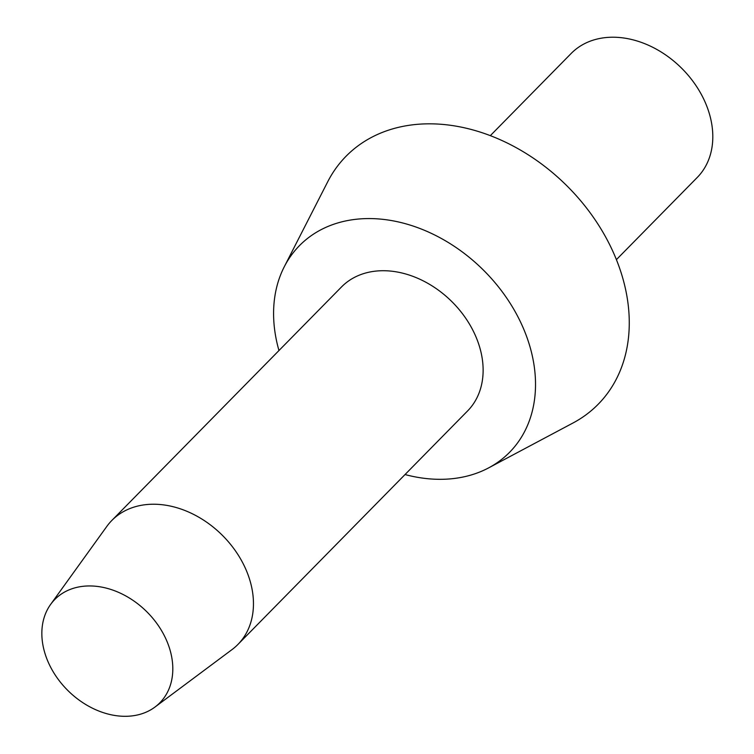 <?xml version="1.0" encoding="UTF-8"?>
<svg xmlns="http://www.w3.org/2000/svg" width="754" height="754" viewBox="0 0 754 754"><rect width="100%" height="100%" fill="white"/><g stroke="black" fill="none" stroke-linecap="round" stroke-linejoin="round"><path stroke-width="1.13" d="M169.386 647.893A73.685 55.758 44.5 0 1 154.975 707.054A73.685 55.758 44.5 0 1 45.268 654.378A73.685 55.758 44.5 0 1 50.631 604.416A73.685 55.758 44.5 0 1 113.835 590.467A73.685 55.758 44.5 0 1 169.386 647.893M50.631 604.416L106.832 526.396A88.416 66.908 44.5 0 1 111.846 520.449A88.416 66.908 44.5 0 1 187.199 511.429A88.416 66.908 44.5 0 1 249.348 578.563A88.416 66.908 44.5 0 1 237.915 644.453A88.416 66.908 44.5 0 1 232.062 649.562L154.975 707.054M111.846 520.449L341.515 286.944A88.416 66.908 44.5 0 1 416.877 277.924A88.416 66.908 44.5 0 1 479.016 345.059A88.416 66.908 44.5 0 1 467.584 410.949L237.915 644.453M278.961 350.544A147.36 111.517 44.5 0 1 284.239 266.831A147.36 111.517 44.5 0 1 409.874 225.012A147.36 111.517 44.5 0 1 528.667 342.457A147.36 111.517 44.5 0 1 488.649 467.876A147.36 111.517 44.5 0 1 405.03 474.549M284.239 266.831L327.736 181.723A176.832 133.816 44.5 0 1 478.488 131.554A176.832 133.816 44.5 0 1 621.042 272.486A176.832 133.816 44.5 0 1 573.021 422.985L488.649 467.876M490.326 135.645L571.193 53.44A88.416 66.908 44.5 0 1 646.546 44.42A88.416 66.908 44.5 0 1 708.694 111.545A88.416 66.908 44.5 0 1 697.261 177.444L616.404 259.649"/></g></svg>
